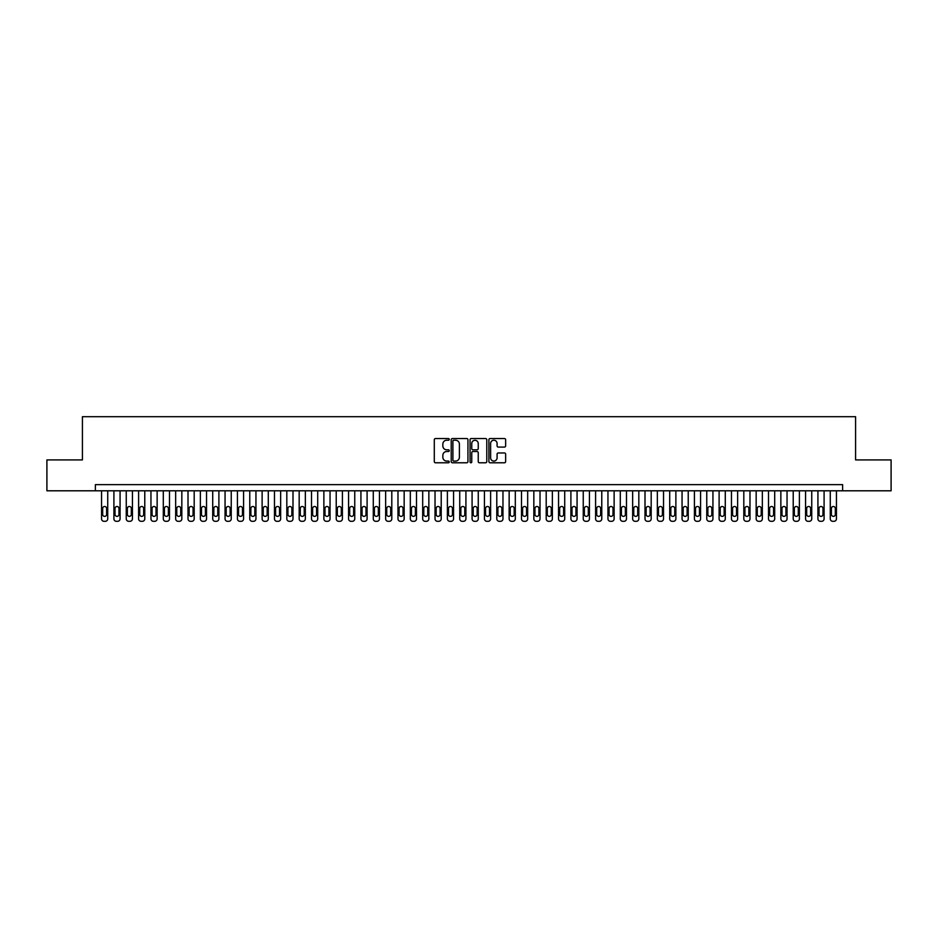<?xml version="1.0" encoding="UTF-8"?>
<svg xmlns="http://www.w3.org/2000/svg" width="938" height="938" viewBox="0 0 938 938"><rect width="100%" height="100%" fill="white"/><g stroke="black" fill="none" stroke-linecap="round" stroke-linejoin="round"><path stroke-width="1.41" d="M449.243 439.383A0.844 0.844 0 0 0 448.387 438.538L435.513 438.538A1.208 1.208 0 0 0 434.294 439.746L434.294 461.566A1.208 1.208 0 0 0 435.513 462.786L448.387 462.786A0.844 0.844 0 0 0 449.243 461.93A0.844 0.844 0 0 0 448.387 461.086L446.723 461.086A3.881 3.881 0 0 1 442.842 457.205L442.842 455.387A3.881 3.881 0 0 1 446.723 451.506L448.387 451.506A0.844 0.844 0 0 0 449.243 450.662A0.844 0.844 0 0 0 448.387 449.806L446.723 449.806A3.881 3.881 0 0 1 442.842 445.925L442.842 444.108A3.881 3.881 0 0 1 446.723 440.227L448.387 440.227A0.844 0.844 0 0 0 449.243 439.383M504.433 447.086A1.208 1.208 0 0 0 505.641 445.867L505.641 439.746A1.208 1.208 0 0 0 504.433 438.538L490.128 438.538A1.208 1.208 0 0 0 488.909 439.746L488.909 461.566A1.208 1.208 0 0 0 490.128 462.786L504.433 462.786A1.208 1.208 0 0 0 505.641 461.566L505.641 454.18A1.208 1.208 0 0 0 504.433 452.96L498.313 452.96A1.208 1.208 0 0 0 497.093 454.18L497.093 457.838A3.248 3.248 0 0 1 493.857 461.086A3.248 3.248 0 0 1 490.609 457.838L490.609 443.475A3.248 3.248 0 0 1 493.857 440.227A3.248 3.248 0 0 1 497.093 443.475L497.093 445.867A1.208 1.208 0 0 0 498.313 447.086L504.433 447.086M95.383 490.797L46.9 490.797L46.9 459.925L82.415 459.925L82.415 416.695L855.585 416.695L855.585 459.925L891.1 459.925L891.1 490.797L842.617 490.797L842.617 484.629L95.383 484.629L95.383 490.797L842.617 490.797M467.945 439.746A1.208 1.208 0 0 0 466.725 438.538L452.421 438.538A1.208 1.208 0 0 0 451.213 439.746L451.213 461.566A1.208 1.208 0 0 0 452.421 462.786L466.725 462.786A1.208 1.208 0 0 0 467.945 461.566L467.945 439.746M471.275 438.538L485.579 438.538A1.208 1.208 0 0 1 486.787 439.746L486.787 461.566A1.208 1.208 0 0 1 485.579 462.786L479.459 462.786A1.208 1.208 0 0 1 478.239 461.566L478.239 452.714A1.208 1.208 0 0 0 477.032 451.506L472.975 451.506A1.208 1.208 0 0 0 471.755 452.714L471.755 461.93A0.844 0.844 0 0 1 470.911 462.786A0.844 0.844 0 0 1 470.055 461.93L470.055 439.746A1.208 1.208 0 0 1 471.275 438.538M453.758 440.227A0.844 0.844 0 0 0 452.902 441.083L452.902 460.241A0.844 0.844 0 0 0 453.758 461.086L455.516 461.086A3.881 3.881 0 0 0 459.397 457.205L459.397 444.108A3.881 3.881 0 0 0 455.516 440.227L453.758 440.227M478.239 443.533A3.248 3.248 0 0 0 475.003 440.297A3.248 3.248 0 0 0 471.755 443.533L471.755 448.599A1.208 1.208 0 0 0 472.975 449.806L477.032 449.806A1.208 1.208 0 0 0 478.239 448.599L478.239 443.533M107.729 490.797L107.729 518.831A2.474 2.474 0 0 1 105.255 521.305L104.024 521.305A2.474 2.474 0 0 1 101.55 518.831L101.55 490.797M106.615 514.387L106.615 508.466A1.982 1.982 0 0 0 104.646 506.485A1.982 1.982 0 0 0 102.664 508.466L102.664 514.387A1.982 1.982 0 0 0 104.646 516.369A1.982 1.982 0 0 0 106.615 514.387M120.076 490.797L120.076 518.831A2.474 2.474 0 0 1 117.613 521.305L116.371 521.305A2.474 2.474 0 0 1 113.908 518.831L113.908 490.797M118.974 514.387L118.974 508.466A1.982 1.982 0 0 0 116.992 506.485A1.982 1.982 0 0 0 115.022 508.466L115.022 514.387A1.982 1.982 0 0 0 116.992 516.369A1.982 1.982 0 0 0 118.974 514.387M132.434 490.797L132.434 518.831A2.474 2.474 0 0 1 129.96 521.305L128.729 521.305A2.474 2.474 0 0 1 126.255 518.831L126.255 490.797M131.32 514.387L131.32 508.466A1.982 1.982 0 0 0 129.338 506.485A1.982 1.982 0 0 0 127.369 508.466L127.369 514.387A1.982 1.982 0 0 0 129.338 516.369A1.982 1.982 0 0 0 131.32 514.387M144.78 490.797L144.78 518.831A2.474 2.474 0 0 1 142.318 521.305L141.075 521.305A2.474 2.474 0 0 1 138.613 518.831L138.613 490.797M143.666 514.387L143.666 508.466A1.982 1.982 0 0 0 141.697 506.485A1.982 1.982 0 0 0 139.715 508.466L139.715 514.387A1.982 1.982 0 0 0 141.697 516.369A1.982 1.982 0 0 0 143.666 514.387M157.138 490.797L157.138 518.831A2.474 2.474 0 0 1 154.664 521.305L153.433 521.305A2.474 2.474 0 0 1 150.959 518.831L150.959 490.797M156.025 514.387L156.025 508.466A1.982 1.982 0 0 0 154.043 506.485A1.982 1.982 0 0 0 152.073 508.466L152.073 514.387A1.982 1.982 0 0 0 154.043 516.369A1.982 1.982 0 0 0 156.025 514.387M169.485 490.797L169.485 518.831A2.474 2.474 0 0 1 167.011 521.305L165.78 521.305A2.474 2.474 0 0 1 163.306 518.831L163.306 490.797M168.371 514.387L168.371 508.466A1.982 1.982 0 0 0 166.401 506.485A1.982 1.982 0 0 0 164.42 508.466L164.42 514.387A1.982 1.982 0 0 0 166.401 516.369A1.982 1.982 0 0 0 168.371 514.387M181.831 490.797L181.831 518.831A2.474 2.474 0 0 1 179.369 521.305L178.126 521.305A2.474 2.474 0 0 1 175.664 518.831L175.664 490.797M180.729 514.387L180.729 508.466A1.982 1.982 0 0 0 178.748 506.485A1.982 1.982 0 0 0 176.778 508.466L176.778 514.387A1.982 1.982 0 0 0 178.748 516.369A1.982 1.982 0 0 0 180.729 514.387M194.189 490.797L194.189 518.831A2.474 2.474 0 0 1 191.715 521.305L190.484 521.305A2.474 2.474 0 0 1 188.01 518.831L188.01 490.797M193.076 514.387L193.076 508.466A1.982 1.982 0 0 0 191.094 506.485A1.982 1.982 0 0 0 189.124 508.466L189.124 514.387A1.982 1.982 0 0 0 191.094 516.369A1.982 1.982 0 0 0 193.076 514.387M206.536 490.797L206.536 518.831A2.474 2.474 0 0 1 204.074 521.305L202.831 521.305A2.474 2.474 0 0 1 200.369 518.831L200.369 490.797M205.422 514.387L205.422 508.466A1.982 1.982 0 0 0 203.452 506.485A1.982 1.982 0 0 0 201.471 508.466L201.471 514.387A1.982 1.982 0 0 0 203.452 516.369A1.982 1.982 0 0 0 205.422 514.387M218.894 490.797L218.894 518.831A2.474 2.474 0 0 1 216.42 521.305L215.189 521.305A2.474 2.474 0 0 1 212.715 518.831L212.715 490.797M217.78 514.387L217.78 508.466A1.982 1.982 0 0 0 215.799 506.485A1.982 1.982 0 0 0 213.829 508.466L213.829 514.387A1.982 1.982 0 0 0 215.799 516.369A1.982 1.982 0 0 0 217.78 514.387M231.24 490.797L231.24 518.831A2.474 2.474 0 0 1 228.766 521.305L227.535 521.305A2.474 2.474 0 0 1 225.061 518.831L225.061 490.797M230.127 514.387L230.127 508.466A1.982 1.982 0 0 0 228.157 506.485A1.982 1.982 0 0 0 226.175 508.466L226.175 514.387A1.982 1.982 0 0 0 228.157 516.369A1.982 1.982 0 0 0 230.127 514.387M243.587 490.797L243.587 518.831A2.474 2.474 0 0 1 241.125 521.305L239.882 521.305A2.474 2.474 0 0 1 237.42 518.831L237.42 490.797M242.485 514.387L242.485 508.466A1.982 1.982 0 0 0 240.503 506.485A1.982 1.982 0 0 0 238.533 508.466L238.533 514.387A1.982 1.982 0 0 0 240.503 516.369A1.982 1.982 0 0 0 242.485 514.387M255.945 490.797L255.945 518.831A2.474 2.474 0 0 1 253.471 521.305L252.24 521.305A2.474 2.474 0 0 1 249.766 518.831L249.766 490.797M254.831 514.387L254.831 508.466A1.982 1.982 0 0 0 252.85 506.485A1.982 1.982 0 0 0 250.88 508.466L250.88 514.387A1.982 1.982 0 0 0 252.85 516.369A1.982 1.982 0 0 0 254.831 514.387M268.291 490.797L268.291 518.831A2.474 2.474 0 0 1 265.829 521.305L264.586 521.305A2.474 2.474 0 0 1 262.124 518.831L262.124 490.797M267.178 514.387L267.178 508.466A1.982 1.982 0 0 0 265.208 506.485A1.982 1.982 0 0 0 263.226 508.466L263.226 514.387A1.982 1.982 0 0 0 265.208 516.369A1.982 1.982 0 0 0 267.178 514.387M280.65 490.797L280.65 518.831A2.474 2.474 0 0 1 278.176 521.305L276.945 521.305A2.474 2.474 0 0 1 274.471 518.831L274.471 490.797M279.536 514.387L279.536 508.466A1.982 1.982 0 0 0 277.554 506.485A1.982 1.982 0 0 0 275.584 508.466L275.584 514.387A1.982 1.982 0 0 0 277.554 516.369A1.982 1.982 0 0 0 279.536 514.387M292.996 490.797L292.996 518.831A2.474 2.474 0 0 1 290.522 521.305L289.291 521.305A2.474 2.474 0 0 1 286.817 518.831L286.817 490.797M291.882 514.387L291.882 508.466A1.982 1.982 0 0 0 289.912 506.485A1.982 1.982 0 0 0 287.931 508.466L287.931 514.387A1.982 1.982 0 0 0 289.912 516.369A1.982 1.982 0 0 0 291.882 514.387M305.342 490.797L305.342 518.831A2.474 2.474 0 0 1 302.88 521.305L301.637 521.305A2.474 2.474 0 0 1 299.175 518.831L299.175 490.797M304.24 514.387L304.24 508.466A1.982 1.982 0 0 0 302.259 506.485A1.982 1.982 0 0 0 300.289 508.466L300.289 514.387A1.982 1.982 0 0 0 302.259 516.369A1.982 1.982 0 0 0 304.24 514.387M317.701 490.797L317.701 518.831A2.474 2.474 0 0 1 315.227 521.305L313.996 521.305A2.474 2.474 0 0 1 311.522 518.831L311.522 490.797M316.587 514.387L316.587 508.466A1.982 1.982 0 0 0 314.605 506.485A1.982 1.982 0 0 0 312.635 508.466L312.635 514.387A1.982 1.982 0 0 0 314.605 516.369A1.982 1.982 0 0 0 316.587 514.387M330.047 490.797L330.047 518.831A2.474 2.474 0 0 1 327.585 521.305L326.342 521.305A2.474 2.474 0 0 1 323.88 518.831L323.88 490.797M328.933 514.387L328.933 508.466A1.982 1.982 0 0 0 326.963 506.485A1.982 1.982 0 0 0 324.982 508.466L324.982 514.387A1.982 1.982 0 0 0 326.963 516.369A1.982 1.982 0 0 0 328.933 514.387M342.405 490.797L342.405 518.831A2.474 2.474 0 0 1 339.931 521.305L338.7 521.305A2.474 2.474 0 0 1 336.226 518.831L336.226 490.797M341.291 514.387L341.291 508.466A1.982 1.982 0 0 0 339.31 506.485A1.982 1.982 0 0 0 337.34 508.466L337.34 514.387A1.982 1.982 0 0 0 339.31 516.369A1.982 1.982 0 0 0 341.291 514.387M354.752 490.797L354.752 518.831A2.474 2.474 0 0 1 352.278 521.305L351.046 521.305A2.474 2.474 0 0 1 348.573 518.831L348.573 490.797M353.638 514.387L353.638 508.466A1.982 1.982 0 0 0 351.668 506.485A1.982 1.982 0 0 0 349.686 508.466L349.686 514.387A1.982 1.982 0 0 0 351.668 516.369A1.982 1.982 0 0 0 353.638 514.387M367.098 490.797L367.098 518.831A2.474 2.474 0 0 1 364.636 521.305L363.393 521.305A2.474 2.474 0 0 1 360.931 518.831L360.931 490.797M365.996 514.387L365.996 508.466A1.982 1.982 0 0 0 364.014 506.485A1.982 1.982 0 0 0 362.045 508.466L362.045 514.387A1.982 1.982 0 0 0 364.014 516.369A1.982 1.982 0 0 0 365.996 514.387M379.456 490.797L379.456 518.831A2.474 2.474 0 0 1 376.982 521.305L375.751 521.305A2.474 2.474 0 0 1 373.277 518.831L373.277 490.797M378.342 514.387L378.342 508.466A1.982 1.982 0 0 0 376.361 506.485A1.982 1.982 0 0 0 374.391 508.466L374.391 514.387A1.982 1.982 0 0 0 376.361 516.369A1.982 1.982 0 0 0 378.342 514.387M391.803 490.797L391.803 518.831A2.474 2.474 0 0 1 389.34 521.305L388.098 521.305A2.474 2.474 0 0 1 385.635 518.831L385.635 490.797M390.689 514.387L390.689 508.466A1.982 1.982 0 0 0 388.719 506.485A1.982 1.982 0 0 0 386.737 508.466L386.737 514.387A1.982 1.982 0 0 0 388.719 516.369A1.982 1.982 0 0 0 390.689 514.387M404.161 490.797L404.161 518.831A2.474 2.474 0 0 1 401.687 521.305L400.456 521.305A2.474 2.474 0 0 1 397.982 518.831L397.982 490.797M403.047 514.387L403.047 508.466A1.982 1.982 0 0 0 401.065 506.485A1.982 1.982 0 0 0 399.096 508.466L399.096 514.387A1.982 1.982 0 0 0 401.065 516.369A1.982 1.982 0 0 0 403.047 514.387M416.507 490.797L416.507 518.831A2.474 2.474 0 0 1 414.033 521.305L412.802 521.305A2.474 2.474 0 0 1 410.328 518.831L410.328 490.797M415.393 514.387L415.393 508.466A1.982 1.982 0 0 0 413.424 506.485A1.982 1.982 0 0 0 411.442 508.466L411.442 514.387A1.982 1.982 0 0 0 413.424 516.369A1.982 1.982 0 0 0 415.393 514.387M428.854 490.797L428.854 518.831A2.474 2.474 0 0 1 426.391 521.305L425.149 521.305A2.474 2.474 0 0 1 422.686 518.831L422.686 490.797M427.751 514.387L427.751 508.466A1.982 1.982 0 0 0 425.77 506.485A1.982 1.982 0 0 0 423.8 508.466L423.8 514.387A1.982 1.982 0 0 0 425.77 516.369A1.982 1.982 0 0 0 427.751 514.387M441.212 490.797L441.212 518.831A2.474 2.474 0 0 1 438.738 521.305L437.507 521.305A2.474 2.474 0 0 1 435.033 518.831L435.033 490.797M440.098 514.387L440.098 508.466A1.982 1.982 0 0 0 438.116 506.485A1.982 1.982 0 0 0 436.147 508.466L436.147 514.387A1.982 1.982 0 0 0 438.116 516.369A1.982 1.982 0 0 0 440.098 514.387M453.558 490.797L453.558 518.831A2.474 2.474 0 0 1 451.096 521.305L449.853 521.305A2.474 2.474 0 0 1 447.391 518.831L447.391 490.797M452.444 514.387L452.444 508.466A1.982 1.982 0 0 0 450.475 506.485A1.982 1.982 0 0 0 448.493 508.466L448.493 514.387A1.982 1.982 0 0 0 450.475 516.369A1.982 1.982 0 0 0 452.444 514.387M465.916 490.797L465.916 518.831A2.474 2.474 0 0 1 463.442 521.305L462.211 521.305A2.474 2.474 0 0 1 459.737 518.831L459.737 490.797M464.802 514.387L464.802 508.466A1.982 1.982 0 0 0 462.821 506.485A1.982 1.982 0 0 0 460.851 508.466L460.851 514.387A1.982 1.982 0 0 0 462.821 516.369A1.982 1.982 0 0 0 464.802 514.387M478.263 490.797L478.263 518.831A2.474 2.474 0 0 1 475.789 521.305L474.558 521.305A2.474 2.474 0 0 1 472.084 518.831L472.084 490.797M477.149 514.387L477.149 508.466A1.982 1.982 0 0 0 475.179 506.485A1.982 1.982 0 0 0 473.198 508.466L473.198 514.387A1.982 1.982 0 0 0 475.179 516.369A1.982 1.982 0 0 0 477.149 514.387M490.609 490.797L490.609 518.831A2.474 2.474 0 0 1 488.147 521.305L486.904 521.305A2.474 2.474 0 0 1 484.442 518.831L484.442 490.797M489.507 514.387L489.507 508.466A1.982 1.982 0 0 0 487.526 506.485A1.982 1.982 0 0 0 485.556 508.466L485.556 514.387A1.982 1.982 0 0 0 487.526 516.369A1.982 1.982 0 0 0 489.507 514.387M502.967 490.797L502.967 518.831A2.474 2.474 0 0 1 500.493 521.305L499.262 521.305A2.474 2.474 0 0 1 496.788 518.831L496.788 490.797M501.853 514.387L501.853 508.466A1.982 1.982 0 0 0 499.884 506.485A1.982 1.982 0 0 0 497.902 508.466L497.902 514.387A1.982 1.982 0 0 0 499.884 516.369A1.982 1.982 0 0 0 501.853 514.387M515.314 490.797L515.314 518.831A2.474 2.474 0 0 1 512.851 521.305L511.609 521.305A2.474 2.474 0 0 1 509.146 518.831L509.146 490.797M514.2 514.387L514.2 508.466A1.982 1.982 0 0 0 512.23 506.485A1.982 1.982 0 0 0 510.249 508.466L510.249 514.387A1.982 1.982 0 0 0 512.23 516.369A1.982 1.982 0 0 0 514.2 514.387M527.672 490.797L527.672 518.831A2.474 2.474 0 0 1 525.198 521.305L523.967 521.305A2.474 2.474 0 0 1 521.493 518.831L521.493 490.797M526.558 514.387L526.558 508.466A1.982 1.982 0 0 0 524.577 506.485A1.982 1.982 0 0 0 522.607 508.466L522.607 514.387A1.982 1.982 0 0 0 524.577 516.369A1.982 1.982 0 0 0 526.558 514.387M540.018 490.797L540.018 518.831A2.474 2.474 0 0 1 537.544 521.305L536.313 521.305A2.474 2.474 0 0 1 533.839 518.831L533.839 490.797M538.904 514.387L538.904 508.466A1.982 1.982 0 0 0 536.935 506.485A1.982 1.982 0 0 0 534.953 508.466L534.953 514.387A1.982 1.982 0 0 0 536.935 516.369A1.982 1.982 0 0 0 538.904 514.387M552.365 490.797L552.365 518.831A2.474 2.474 0 0 1 549.903 521.305L548.66 521.305A2.474 2.474 0 0 1 546.197 518.831L546.197 490.797M551.263 514.387L551.263 508.466A1.982 1.982 0 0 0 549.281 506.485A1.982 1.982 0 0 0 547.311 508.466L547.311 514.387A1.982 1.982 0 0 0 549.281 516.369A1.982 1.982 0 0 0 551.263 514.387M564.723 490.797L564.723 518.831A2.474 2.474 0 0 1 562.249 521.305L561.018 521.305A2.474 2.474 0 0 1 558.544 518.831L558.544 490.797M563.609 514.387L563.609 508.466A1.982 1.982 0 0 0 561.639 506.485A1.982 1.982 0 0 0 559.658 508.466L559.658 514.387A1.982 1.982 0 0 0 561.639 516.369A1.982 1.982 0 0 0 563.609 514.387M577.069 490.797L577.069 518.831A2.474 2.474 0 0 1 574.607 521.305L573.364 521.305A2.474 2.474 0 0 1 570.902 518.831L570.902 490.797M575.955 514.387L575.955 508.466A1.982 1.982 0 0 0 573.986 506.485A1.982 1.982 0 0 0 572.004 508.466L572.004 514.387A1.982 1.982 0 0 0 573.986 516.369A1.982 1.982 0 0 0 575.955 514.387M589.427 490.797L589.427 518.831A2.474 2.474 0 0 1 586.954 521.305L585.722 521.305A2.474 2.474 0 0 1 583.248 518.831L583.248 490.797M588.314 514.387L588.314 508.466A1.982 1.982 0 0 0 586.332 506.485A1.982 1.982 0 0 0 584.362 508.466L584.362 514.387A1.982 1.982 0 0 0 586.332 516.369A1.982 1.982 0 0 0 588.314 514.387M601.774 490.797L601.774 518.831A2.474 2.474 0 0 1 599.3 521.305L598.069 521.305A2.474 2.474 0 0 1 595.595 518.831L595.595 490.797M600.66 514.387L600.66 508.466A1.982 1.982 0 0 0 598.69 506.485A1.982 1.982 0 0 0 596.709 508.466L596.709 514.387A1.982 1.982 0 0 0 598.69 516.369A1.982 1.982 0 0 0 600.66 514.387M614.12 490.797L614.12 518.831A2.474 2.474 0 0 1 611.658 521.305L610.415 521.305A2.474 2.474 0 0 1 607.953 518.831L607.953 490.797M613.018 514.387L613.018 508.466A1.982 1.982 0 0 0 611.037 506.485A1.982 1.982 0 0 0 609.067 508.466L609.067 514.387A1.982 1.982 0 0 0 611.037 516.369A1.982 1.982 0 0 0 613.018 514.387M626.478 490.797L626.478 518.831A2.474 2.474 0 0 1 624.005 521.305L622.773 521.305A2.474 2.474 0 0 1 620.299 518.831L620.299 490.797M625.365 514.387L625.365 508.466A1.982 1.982 0 0 0 623.395 506.485A1.982 1.982 0 0 0 621.413 508.466L621.413 514.387A1.982 1.982 0 0 0 623.395 516.369A1.982 1.982 0 0 0 625.365 514.387M638.825 490.797L638.825 518.831A2.474 2.474 0 0 1 636.363 521.305L635.12 521.305A2.474 2.474 0 0 1 632.658 518.831L632.658 490.797M637.711 514.387L637.711 508.466A1.982 1.982 0 0 0 635.741 506.485A1.982 1.982 0 0 0 633.76 508.466L633.76 514.387A1.982 1.982 0 0 0 635.741 516.369A1.982 1.982 0 0 0 637.711 514.387M651.183 490.797L651.183 518.831A2.474 2.474 0 0 1 648.709 521.305L647.478 521.305A2.474 2.474 0 0 1 645.004 518.831L645.004 490.797M650.069 514.387L650.069 508.466A1.982 1.982 0 0 0 648.088 506.485A1.982 1.982 0 0 0 646.118 508.466L646.118 514.387A1.982 1.982 0 0 0 648.088 516.369A1.982 1.982 0 0 0 650.069 514.387M663.529 490.797L663.529 518.831A2.474 2.474 0 0 1 661.056 521.305L659.824 521.305A2.474 2.474 0 0 1 657.35 518.831L657.35 490.797M662.416 514.387L662.416 508.466A1.982 1.982 0 0 0 660.446 506.485A1.982 1.982 0 0 0 658.464 508.466L658.464 514.387A1.982 1.982 0 0 0 660.446 516.369A1.982 1.982 0 0 0 662.416 514.387M675.876 490.797L675.876 518.831A2.474 2.474 0 0 1 673.414 521.305L672.171 521.305A2.474 2.474 0 0 1 669.709 518.831L669.709 490.797M674.774 514.387L674.774 508.466A1.982 1.982 0 0 0 672.792 506.485A1.982 1.982 0 0 0 670.822 508.466L670.822 514.387A1.982 1.982 0 0 0 672.792 516.369A1.982 1.982 0 0 0 674.774 514.387M688.234 490.797L688.234 518.831A2.474 2.474 0 0 1 685.76 521.305L684.529 521.305A2.474 2.474 0 0 1 682.055 518.831L682.055 490.797M687.12 514.387L687.12 508.466A1.982 1.982 0 0 0 685.15 506.485A1.982 1.982 0 0 0 683.169 508.466L683.169 514.387A1.982 1.982 0 0 0 685.15 516.369A1.982 1.982 0 0 0 687.12 514.387M700.58 490.797L700.58 518.831A2.474 2.474 0 0 1 698.118 521.305L696.875 521.305A2.474 2.474 0 0 1 694.413 518.831L694.413 490.797M699.467 514.387L699.467 508.466A1.982 1.982 0 0 0 697.497 506.485A1.982 1.982 0 0 0 695.515 508.466L695.515 514.387A1.982 1.982 0 0 0 697.497 516.369A1.982 1.982 0 0 0 699.467 514.387M712.939 490.797L712.939 518.831A2.474 2.474 0 0 1 710.465 521.305L709.234 521.305A2.474 2.474 0 0 1 706.76 518.831L706.76 490.797M711.825 514.387L711.825 508.466A1.982 1.982 0 0 0 709.843 506.485A1.982 1.982 0 0 0 707.873 508.466L707.873 514.387A1.982 1.982 0 0 0 709.843 516.369A1.982 1.982 0 0 0 711.825 514.387M725.285 490.797L725.285 518.831A2.474 2.474 0 0 1 722.811 521.305L721.58 521.305A2.474 2.474 0 0 1 719.106 518.831L719.106 490.797M724.171 514.387L724.171 508.466A1.982 1.982 0 0 0 722.201 506.485A1.982 1.982 0 0 0 720.22 508.466L720.22 514.387A1.982 1.982 0 0 0 722.201 516.369A1.982 1.982 0 0 0 724.171 514.387M737.631 490.797L737.631 518.831A2.474 2.474 0 0 1 735.169 521.305L733.926 521.305A2.474 2.474 0 0 1 731.464 518.831L731.464 490.797M736.529 514.387L736.529 508.466A1.982 1.982 0 0 0 734.548 506.485A1.982 1.982 0 0 0 732.578 508.466L732.578 514.387A1.982 1.982 0 0 0 734.548 516.369A1.982 1.982 0 0 0 736.529 514.387M749.99 490.797L749.99 518.831A2.474 2.474 0 0 1 747.516 521.305L746.285 521.305A2.474 2.474 0 0 1 743.811 518.831L743.811 490.797M748.876 514.387L748.876 508.466A1.982 1.982 0 0 0 746.906 506.485A1.982 1.982 0 0 0 744.924 508.466L744.924 514.387A1.982 1.982 0 0 0 746.906 516.369A1.982 1.982 0 0 0 748.876 514.387M762.336 490.797L762.336 518.831A2.474 2.474 0 0 1 759.874 521.305L758.631 521.305A2.474 2.474 0 0 1 756.169 518.831L756.169 490.797M761.222 514.387L761.222 508.466A1.982 1.982 0 0 0 759.252 506.485A1.982 1.982 0 0 0 757.271 508.466L757.271 514.387A1.982 1.982 0 0 0 759.252 516.369A1.982 1.982 0 0 0 761.222 514.387M774.694 490.797L774.694 518.831A2.474 2.474 0 0 1 772.22 521.305L770.989 521.305A2.474 2.474 0 0 1 768.515 518.831L768.515 490.797M773.58 514.387L773.58 508.466A1.982 1.982 0 0 0 771.599 506.485A1.982 1.982 0 0 0 769.629 508.466L769.629 514.387A1.982 1.982 0 0 0 771.599 516.369A1.982 1.982 0 0 0 773.58 514.387M787.041 490.797L787.041 518.831A2.474 2.474 0 0 1 784.567 521.305L783.336 521.305A2.474 2.474 0 0 1 780.862 518.831L780.862 490.797M785.927 514.387L785.927 508.466A1.982 1.982 0 0 0 783.957 506.485A1.982 1.982 0 0 0 781.975 508.466L781.975 514.387A1.982 1.982 0 0 0 783.957 516.369A1.982 1.982 0 0 0 785.927 514.387M799.387 490.797L799.387 518.831A2.474 2.474 0 0 1 796.925 521.305L795.682 521.305A2.474 2.474 0 0 1 793.22 518.831L793.22 490.797M798.285 514.387L798.285 508.466A1.982 1.982 0 0 0 796.303 506.485A1.982 1.982 0 0 0 794.334 508.466L794.334 514.387A1.982 1.982 0 0 0 796.303 516.369A1.982 1.982 0 0 0 798.285 514.387M811.745 490.797L811.745 518.831A2.474 2.474 0 0 1 809.271 521.305L808.04 521.305A2.474 2.474 0 0 1 805.566 518.831L805.566 490.797M810.631 514.387L810.631 508.466A1.982 1.982 0 0 0 808.662 506.485A1.982 1.982 0 0 0 806.68 508.466L806.68 514.387A1.982 1.982 0 0 0 808.662 516.369A1.982 1.982 0 0 0 810.631 514.387M824.092 490.797L824.092 518.831A2.474 2.474 0 0 1 821.629 521.305L820.387 521.305A2.474 2.474 0 0 1 817.924 518.831L817.924 490.797M822.978 514.387L822.978 508.466A1.982 1.982 0 0 0 821.008 506.485A1.982 1.982 0 0 0 819.026 508.466L819.026 514.387A1.982 1.982 0 0 0 821.008 516.369A1.982 1.982 0 0 0 822.978 514.387M836.45 490.797L836.45 518.831A2.474 2.474 0 0 1 833.976 521.305L832.745 521.305A2.474 2.474 0 0 1 830.271 518.831L830.271 490.797M835.336 514.387L835.336 508.466A1.982 1.982 0 0 0 833.354 506.485A1.982 1.982 0 0 0 831.385 508.466L831.385 514.387A1.982 1.982 0 0 0 833.354 516.369A1.982 1.982 0 0 0 835.336 514.387"/></g></svg>

